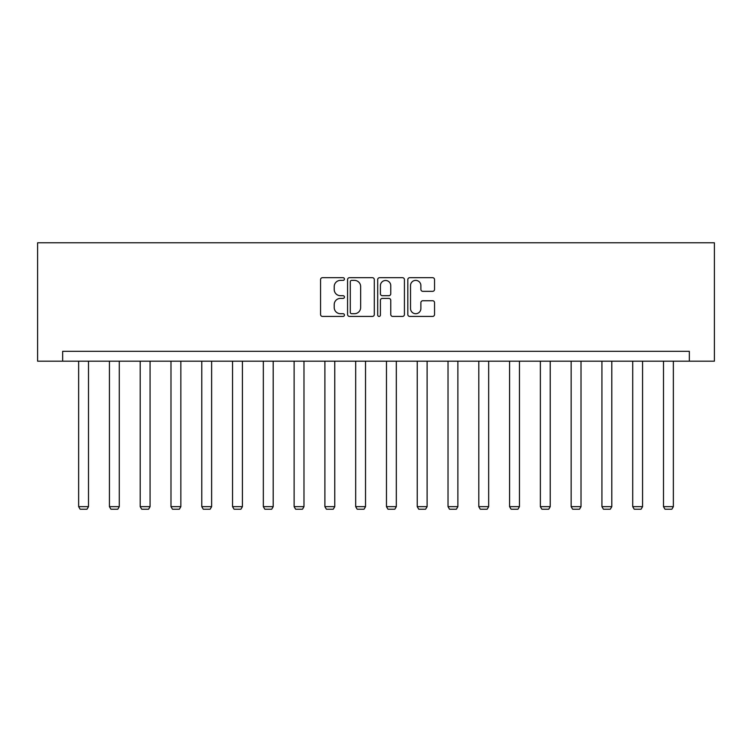 <?xml version="1.0" encoding="UTF-8"?>
<svg xmlns="http://www.w3.org/2000/svg" width="752" height="752" viewBox="0 0 752 752"><rect width="100%" height="100%" fill="white"/><g stroke="black" fill="none" stroke-linecap="round" stroke-linejoin="round"><path stroke-width="1.13" d="M344.425 279.039A1.354 1.354 0 0 0 343.072 277.685L322.495 277.685A1.936 1.936 0 0 0 320.559 279.622L320.559 314.486A1.936 1.936 0 0 0 322.495 316.423L343.072 316.423A1.354 1.354 0 0 0 344.425 315.069A1.354 1.354 0 0 0 343.072 313.706L340.412 313.706A6.195 6.195 0 0 1 334.217 307.512L334.217 304.607A6.195 6.195 0 0 1 340.412 298.412L343.072 298.412A1.354 1.354 0 0 0 344.425 297.049A1.354 1.354 0 0 0 343.072 295.696L340.412 295.696A6.195 6.195 0 0 1 334.217 289.501L334.217 286.597A6.195 6.195 0 0 1 340.412 280.393L343.072 280.393A1.354 1.354 0 0 0 344.425 279.039M432.607 291.344A1.936 1.936 0 0 0 434.543 289.407L434.543 279.622A1.936 1.936 0 0 0 432.607 277.685L409.746 277.685A1.936 1.936 0 0 0 407.81 279.622L407.81 314.486A1.936 1.936 0 0 0 409.746 316.423L432.607 316.423A1.936 1.936 0 0 0 434.543 314.486L434.543 302.671A1.936 1.936 0 0 0 432.607 300.734L422.821 300.734A1.936 1.936 0 0 0 420.885 302.671L420.885 308.527A5.179 5.179 0 0 1 415.706 313.706A5.179 5.179 0 0 1 410.526 308.527L410.526 285.581A5.179 5.179 0 0 1 415.706 280.393A5.179 5.179 0 0 1 420.885 285.581L420.885 289.407A1.936 1.936 0 0 0 422.821 291.344L432.607 291.344M689.34 361.186L714.4 361.186L714.4 242.793L37.6 242.793L37.6 361.186L689.34 361.186L689.34 351.316L62.66 351.316L62.66 361.186M374.308 279.622A1.936 1.936 0 0 0 372.372 277.685L349.511 277.685A1.936 1.936 0 0 0 347.574 279.622L347.574 314.486A1.936 1.936 0 0 0 349.511 316.423L372.372 316.423A1.936 1.936 0 0 0 374.308 314.486L374.308 279.622M379.628 277.685L402.489 277.685A1.936 1.936 0 0 1 404.426 279.622L404.426 314.486A1.936 1.936 0 0 1 402.489 316.423L392.704 316.423A1.936 1.936 0 0 1 390.767 314.486L390.767 300.349A1.936 1.936 0 0 0 388.831 298.412L382.345 298.412A1.936 1.936 0 0 0 380.409 300.349L380.409 315.069A1.354 1.354 0 0 1 379.055 316.423A1.354 1.354 0 0 1 377.692 315.069L377.692 279.622A1.936 1.936 0 0 1 379.628 277.685M351.645 280.393A1.354 1.354 0 0 0 350.291 281.756L350.291 312.353A1.354 1.354 0 0 0 351.645 313.706L354.455 313.706A6.195 6.195 0 0 0 360.65 307.512L360.65 286.597A6.195 6.195 0 0 0 354.455 280.393L351.645 280.393M390.767 285.675A5.179 5.179 0 0 0 385.588 280.496A5.179 5.179 0 0 0 380.409 285.675L380.409 293.759A1.936 1.936 0 0 0 382.345 295.696L388.831 295.696A1.936 1.936 0 0 0 390.767 293.759L390.767 285.675M88.51 361.186L88.51 506.641L78.64 506.641L78.64 361.186M88.51 506.641L87.025 509.207L80.126 509.207L78.64 506.641M119.286 361.186L119.286 506.641L109.425 506.641L109.425 361.186M119.286 506.641L117.81 509.207L110.901 509.207L109.425 506.641M150.071 361.186L150.071 506.641L140.201 506.641L140.201 361.186M150.071 506.641L148.595 509.207L141.686 509.207L140.201 506.641M180.856 361.186L180.856 506.641L170.986 506.641L170.986 361.186M180.856 506.641L179.371 509.207L172.471 509.207L170.986 506.641M211.632 361.186L211.632 506.641L201.771 506.641L201.771 361.186M211.632 506.641L210.156 509.207L203.247 509.207L201.771 506.641M242.417 361.186L242.417 506.641L232.547 506.641L232.547 361.186M242.417 506.641L240.931 509.207L234.032 509.207L232.547 506.641M273.202 361.186L273.202 506.641L263.332 506.641L263.332 361.186M273.202 506.641L271.716 509.207L264.807 509.207L263.332 506.641M303.977 361.186L303.977 506.641L294.117 506.641L294.117 361.186M303.977 506.641L302.501 509.207L295.592 509.207L294.117 506.641M334.762 361.186L334.762 506.641L324.892 506.641L324.892 361.186M334.762 506.641L333.277 509.207L326.377 509.207L324.892 506.641M365.538 361.186L365.538 506.641L355.677 506.641L355.677 361.186M365.538 506.641L364.062 509.207L357.153 509.207L355.677 506.641M396.323 361.186L396.323 506.641L386.462 506.641L386.462 361.186M396.323 506.641L394.847 509.207L387.938 509.207L386.462 506.641M427.108 361.186L427.108 506.641L417.238 506.641L417.238 361.186M427.108 506.641L425.623 509.207L418.723 509.207L417.238 506.641M457.883 361.186L457.883 506.641L448.023 506.641L448.023 361.186M457.883 506.641L456.408 509.207L449.499 509.207L448.023 506.641M488.668 361.186L488.668 506.641L478.798 506.641L478.798 361.186M488.668 506.641L487.193 509.207L480.284 509.207L478.798 506.641M519.453 361.186L519.453 506.641L509.583 506.641L509.583 361.186M519.453 506.641L517.968 509.207L511.069 509.207L509.583 506.641M550.229 361.186L550.229 506.641L540.368 506.641L540.368 361.186M550.229 506.641L548.753 509.207L541.844 509.207L540.368 506.641M581.014 361.186L581.014 506.641L571.144 506.641L571.144 361.186M581.014 506.641L579.529 509.207L572.629 509.207L571.144 506.641M611.799 361.186L611.799 506.641L601.929 506.641L601.929 361.186M611.799 506.641L610.314 509.207L603.405 509.207L601.929 506.641M642.575 361.186L642.575 506.641L632.714 506.641L632.714 361.186M642.575 506.641L641.099 509.207L634.19 509.207L632.714 506.641M673.36 361.186L673.36 506.641L663.49 506.641L663.49 361.186M673.36 506.641L671.874 509.207L664.975 509.207L663.49 506.641"/></g></svg>
